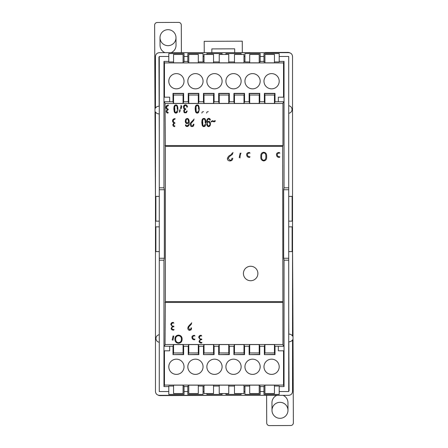 <?xml version="1.0" encoding="UTF-8"?>
<svg xmlns="http://www.w3.org/2000/svg" width="448" height="448" viewBox="0 0 448 448"><rect width="100%" height="100%" fill="white"/><g stroke="black" fill="none" stroke-linecap="round" stroke-linejoin="round"><path stroke-width="0.67" d="M245.98 267.971A7.235 7.235 0 0 0 245.129 278.163A7.235 7.235 0 0 0 255.321 279.02A7.235 7.235 0 0 0 256.178 268.822A7.235 7.235 0 0 0 245.98 267.971M231.941 158.155C231.879 159.443 231.263 160.154 230.087 160.294L228.217 158.542C228.704 157.22 230.082 155.87 232.35 154.504L233.016 152.421L232.35 154.504C230.082 155.87 228.704 157.22 228.217 158.542L230.087 160.294C231.263 160.154 231.879 159.443 231.941 158.155M229.992 160.944C231.756 160.854 232.68 159.925 232.758 158.155C232.68 159.925 231.756 160.854 229.992 160.944C228.262 160.815 227.388 160.026 227.371 158.586C227.388 160.026 228.262 160.815 229.992 160.944M231.078 154.795C229.208 155.411 227.97 156.677 227.371 158.586C227.97 156.677 229.208 155.411 231.078 154.795L232.193 153.076L231.078 154.795M240.027 157.982C240.033 155.747 240.369 154.129 241.03 153.126C240.369 154.129 240.033 155.747 240.027 157.982M246.652 154.851C246.893 156.671 247.934 157.517 249.782 157.394C247.934 157.517 246.893 156.671 246.652 154.851C246.49 153.39 247.453 152.583 249.553 152.421C247.453 152.583 246.49 153.39 246.652 154.851M260.854 156.531C260.551 158.995 261.509 160.468 263.732 160.944C265.922 160.58 266.885 159.135 266.622 156.621C266.834 153.983 265.871 152.533 263.732 152.253C261.598 152.55 260.641 153.978 260.854 156.531C260.551 158.995 261.509 160.468 263.732 160.944C265.922 160.58 266.885 159.135 266.622 156.621C266.834 153.983 265.871 152.533 263.732 152.253C261.598 152.55 260.641 153.978 260.854 156.531M276.483 154.851C276.724 156.671 277.766 157.517 279.614 157.394C277.766 157.517 276.724 156.671 276.483 154.851C276.321 153.39 277.29 152.583 279.384 152.421C277.29 152.583 276.321 153.39 276.483 154.851M288.725 314.334L288.809 334.141L289.19 334.141A3.808 3.808 0 0 1 292.533 336.095L292.533 56.476C292.292 54.18 291.021 52.909 288.725 52.668L159.275 52.668C156.979 52.909 155.708 54.18 155.467 56.476L155.467 108.203A3.808 3.808 0 0 1 158.777 106.243L159.158 106.243L158.95 57.131L159.275 57.131M159.275 133.666L159.191 113.859L158.81 113.859A3.808 3.808 0 0 1 155.467 111.905L155.467 391.524C155.708 393.82 156.979 395.091 159.275 395.332L288.725 395.332C291.021 395.091 292.292 393.82 292.533 391.524L292.533 339.797A3.808 3.808 0 0 1 289.223 341.757L288.842 341.757L289.05 390.869L288.725 390.869M288.725 221.144L292.118 221.144L292.118 196.398L288.725 196.398M288.725 251.602L292.118 251.602L292.118 226.856L288.725 226.856M159.275 196.398L155.882 196.398L155.882 221.144L159.275 221.144M159.275 226.856L155.882 226.856L155.882 251.602L159.275 251.602M239.204 157.646L240.173 153.126L239.204 157.646M247.475 154.879C247.593 156.201 248.444 156.806 250.023 156.688C248.444 156.806 247.593 156.201 247.475 154.879C247.453 153.535 248.338 152.953 250.13 153.126C248.338 152.953 247.453 153.535 247.475 154.879M261.626 156.621C261.436 158.76 262.147 159.986 263.754 160.294C265.3 159.981 265.994 158.732 265.849 156.531C265.961 154.23 265.255 153.02 263.732 152.908C262.114 153.283 261.408 154.521 261.626 156.621C261.436 158.76 262.147 159.986 263.754 160.294C265.3 159.981 265.994 158.732 265.849 156.531C265.961 154.23 265.255 153.02 263.732 152.908C262.114 153.283 261.408 154.521 261.626 156.621M277.306 154.879C277.424 156.201 278.275 156.806 279.86 156.688C278.275 156.806 277.424 156.201 277.306 154.879C277.284 153.535 278.174 152.953 279.966 153.126C278.174 152.953 277.284 153.535 277.306 154.879M188.21 326.665L187.774 328.154L188.21 326.665L189.549 325.108L188.21 326.665M190.299 324.363L189.549 325.108L190.299 324.363M191.005 323.495L190.753 323.882L191.005 323.495M191.307 324.218L191.716 322.7L191.307 324.218L190.114 325.545L191.307 324.218M188.938 326.754L190.114 325.545L188.938 326.754L188.558 327.986L188.938 326.754M189.818 329.689L188.558 328.07L189.818 329.689L190.484 329.51L189.818 329.689M190.826 328.938L190.484 329.51L190.826 328.938M190.932 327.897L190.904 328.496L190.932 327.897M191.139 329.773L191.61 327.897L191.139 329.773L189.661 330.366L191.139 329.773M188.731 330.086L189.661 330.366L188.076 329.353L188.731 330.086M187.79 328.418L188.076 329.353L187.79 328.418M172.928 340.267L173.824 335.95L172.928 340.267M178.562 343.263C180.902 343.028 182.095 341.667 182.129 339.181C182.123 336.717 180.919 335.362 178.528 335.121C176.131 335.362 174.927 336.717 174.916 339.181C174.922 341.678 176.137 343.039 178.562 343.263C180.902 343.028 182.095 341.667 182.129 339.181C182.123 336.717 180.919 335.362 178.528 335.121C176.131 335.362 174.927 336.717 174.916 339.181C174.922 341.678 176.137 343.039 178.562 343.263M191.951 337.484C192.164 339.102 193.088 339.853 194.734 339.741C193.088 339.853 192.164 339.102 191.951 337.484C191.806 336.185 192.662 335.462 194.527 335.322C192.662 335.462 191.806 336.185 191.951 337.484M199.097 341.118C199.03 342.345 199.875 342.994 201.628 343.062C199.875 342.994 199.03 342.345 199.097 341.118L200.329 339.45L199.097 341.118M198.738 337.506L200.329 339.427L198.738 337.506C198.845 335.972 199.685 335.244 201.264 335.322C199.685 335.244 198.845 335.972 198.738 337.506M171.181 328.222C171.119 329.454 171.965 330.098 173.718 330.165C171.965 330.098 171.119 329.454 171.181 328.222L172.418 326.558L171.181 328.222M170.828 324.61L172.418 326.536L170.828 324.61C170.934 323.081 171.774 322.353 173.354 322.431C171.774 322.353 170.934 323.081 170.828 324.61M288.725 105.734A3.808 3.808 0 0 1 288.725 113.282M159.275 342.266A3.808 3.808 0 0 1 159.275 334.718M165.866 107.464L166.062 108.388L167.266 109.491L166.146 111.16L166.365 112.179L166.992 112.89L167.944 113.142L166.992 112.89L166.365 112.179L166.146 111.16L167.266 109.491L166.062 108.388L165.978 106.652L165.866 107.464M166.376 105.907L165.978 106.652L167.182 105.33L166.376 105.907M167.776 105.151L168.47 105.084L167.776 105.151M173.846 109.077L174.255 111.866L174.854 112.773L175.79 113.142L174.854 112.773L174.255 111.866L173.925 107.318L173.846 109.077M174.227 106.047L173.925 107.318L174.849 105.202L174.227 106.047M175.885 104.905L174.849 105.202L175.885 104.905M176.826 105.118L176.126 104.905L177.33 105.734L176.826 105.118M177.817 107.492L177.33 105.734L177.906 109.575L177.817 107.492M177.811 110.729L177.906 109.575L177.811 110.729M176.971 112.778L177.598 111.636L176.971 112.778L175.946 113.142L176.971 112.778M179.329 111.121L180.152 109.368L179.329 111.121M180.499 108.399L180.796 107.335L180.499 108.399M181.048 105.297L180.796 107.335L181.048 105.297M181.759 105.958L181.619 106.904L181.759 105.958M181.11 108.802L181.619 106.904L181.11 108.802M180.331 110.639L179.34 112.286L180.331 110.639M183.406 106.954L183.764 108.595L184.755 109.245L183.775 110.242L183.898 112.134L184.548 112.823L186.357 112.806L187.219 110.925L186.357 112.806L184.548 112.823L183.898 112.134L183.775 110.242L184.755 109.245L183.764 108.595L183.406 106.954L183.686 105.812L183.406 106.954M184.442 105.073L183.686 105.812L185.438 104.815L184.442 105.073M186.43 105.073L185.438 104.815L186.43 105.073L187.174 105.846L186.43 105.073M187.466 107.106L187.174 105.846L187.466 107.106M186.687 106.456L186.788 107.201L186.687 106.456M185.494 105.47L186.39 105.907L185.494 105.47L184.856 105.65L185.494 105.47M184.358 106.17L184.856 105.65L184.167 106.949L184.358 106.17M184.559 108.422L184.167 107.033L184.559 108.422L185.769 108.814L184.559 108.422M185.802 109.469L184.733 109.878L185.802 109.469M184.335 110.93L184.733 109.878L184.335 110.93M184.492 111.854L184.335 111.194L184.918 112.297L184.492 111.854M185.175 112.409L185.455 112.448L185.175 112.409M185.987 112.291L185.455 112.448L186.385 111.815L185.987 112.291M186.542 111.042L186.385 111.815L186.542 111.042M195.166 109.077L195.58 111.866L196.179 112.773L197.114 113.142L196.179 112.773L195.58 111.866L195.25 107.318L195.166 109.077M195.552 106.047L195.25 107.318L196.174 105.202L195.552 106.047M197.21 104.905L196.174 105.202L197.21 104.905M198.145 105.118L197.445 104.905L198.654 105.734L198.145 105.118M199.136 107.492L198.654 105.734L199.231 109.575L199.136 107.492M199.136 110.729L199.231 109.575L199.136 110.729M198.296 112.778L198.923 111.636L198.296 112.778L197.271 113.142L198.296 112.778M202.166 112.034L203.521 111.597L202.166 112.034L201.852 113.092L202.166 112.034M206.909 112.034L208.264 111.597L206.909 112.034L206.595 113.092L206.909 112.034M172.519 120.96L172.721 121.884L173.919 122.993L172.799 124.656L173.018 125.681L173.645 126.392L174.597 126.644L173.645 126.392L173.018 125.681L172.799 124.656L173.919 122.993L172.721 121.884L172.637 120.154L172.519 120.96M173.029 119.409L172.637 120.154L173.835 118.826L173.029 119.409M174.429 118.653L175.123 118.586L174.429 118.653M185.237 121.212L185.522 122.567L186.2 123.385L187.074 123.648L188.541 122.909L187.074 123.648L186.2 123.385L185.522 122.567L185.237 121.212L185.758 119.134L185.237 121.212M187.186 118.412L185.758 119.134L187.186 118.412L188.384 118.91L187.186 118.412M189.039 120.232L188.384 118.91L189.039 120.232L189.235 122.097L189.039 120.232M188.966 124.858L189.235 122.097L188.563 125.804L188.966 124.858M187.886 126.375L188.563 125.804L187.068 126.566L187.886 126.375M186.25 126.364L187.068 126.566L185.629 125.776L186.25 126.364M185.394 124.858L185.629 125.776L185.394 124.858M186.357 125.681L186.06 124.936L186.357 125.681L187.057 125.978L186.357 125.681M187.762 125.703L187.057 125.978L188.278 124.863L187.762 125.703M190.557 122.942L190.12 124.432L190.557 122.942L191.895 121.386L190.557 122.942M192.646 120.641L191.895 121.386L192.646 120.641M193.357 119.773L193.105 120.159L193.357 119.773M193.659 120.495L194.062 118.978L193.659 120.495L192.461 121.822L193.659 120.495M191.29 123.038L192.461 121.822L191.29 123.038L190.904 124.264L191.29 123.038M192.17 125.966L190.904 124.348L192.17 125.966L192.836 125.787L192.17 125.966M193.172 125.216L192.836 125.787L193.172 125.216M193.278 124.18L193.256 124.774L193.278 124.18M193.491 126.05L193.956 124.18L193.491 126.05L192.013 126.644L193.491 126.05M191.083 126.364L192.013 126.644L190.428 125.636L191.083 126.364M190.137 124.695L190.428 125.636L190.137 124.695M201.818 122.573L202.233 125.367L202.832 126.269L203.767 126.644L202.832 126.269L202.233 125.367L201.902 120.82L201.818 122.573M202.205 119.549L201.902 120.82L202.826 118.698L202.205 119.549M203.862 118.401L202.826 118.698L203.862 118.401M204.803 118.614L204.103 118.401L205.307 119.235L204.803 118.614M205.789 120.988L205.307 119.235L205.884 123.071L205.789 120.988M205.789 124.23L205.884 123.071L205.789 124.23M204.949 126.274L205.576 125.132L204.949 126.274L203.924 126.644L204.949 126.274M206.853 120.142L206.623 122.377L206.853 120.142L207.558 118.804L206.853 120.142M208.096 118.451L208.746 118.328L208.096 118.451M209.563 118.541L208.746 118.328L210.146 119.146L209.563 118.541M210.37 120.03L210.146 119.146L210.37 120.03M209.373 119.314L209.703 120.053L209.373 119.314L208.634 118.983L209.373 119.314M207.57 119.857L208.634 118.983L207.57 119.857L207.351 120.747L207.57 119.857M207.334 121.391L207.312 122.058L207.334 121.391M208.729 121.274L207.312 122.058L208.729 121.274L209.574 121.542L208.729 121.274M210.19 122.237L209.574 121.542L210.19 122.237L210.515 123.833L210.19 122.237M210.325 125.138L210.515 123.833L209.737 126.168L210.325 125.138M208.751 126.644L209.737 126.168L208.751 126.644M207.53 126.224L208.589 126.644L207.53 126.224L206.931 125.177L207.53 126.224M206.69 123.99L206.931 125.177L206.69 123.99M212.352 120.714L211.126 121.548L212.789 120.775L212.352 120.714M213.315 120.982L212.789 120.775L213.315 120.982M214.222 121.262L213.83 121.19L215.023 120.624L214.222 121.262M214.273 121.85L215.443 120.954L213.853 121.794L214.273 121.85M213.31 121.593L213.853 121.794L213.31 121.593M212.778 121.402L212.374 121.335L212.778 121.402M211.462 121.974L212.374 121.335L211.462 121.974M183.07 54.466L173.555 54.466L173.555 62.843L183.07 62.843L183.07 54.466M198.302 54.466L188.782 54.466L188.782 62.843L198.302 62.843L198.302 54.466M213.528 54.466L204.014 54.466L204.014 62.843L213.528 62.843L213.528 54.466M228.76 54.466L219.24 54.466L219.24 62.843L228.76 62.843L228.76 54.466M243.986 54.466L234.472 54.466L234.472 62.843L243.986 62.843L243.986 54.466M259.218 54.466L249.698 54.466L249.698 62.843L259.218 62.843L259.218 54.466M274.445 54.466L264.93 54.466L264.93 62.843L274.445 62.843L274.445 54.466M274.445 61.947L279.205 61.947L279.205 53.564L263.978 53.564L263.978 61.947L264.93 61.947M259.218 61.947L260.17 61.947L260.17 53.564L244.938 53.564L244.938 61.947L249.698 61.947M241.13 54.466L241.13 53.564L225.904 53.564L225.904 54.466M222.096 54.466L222.096 53.564L206.87 53.564L206.87 54.466M198.302 61.947L203.062 61.947L203.062 53.564L187.83 53.564L187.83 61.947L188.782 61.947M183.07 61.947L184.022 61.947L184.022 53.564L168.795 53.564L168.795 61.947L173.555 61.947M288.725 258.261L288.725 189.739L283.657 189.739L283.657 258.261L288.725 258.261L288.725 391.524L279.205 391.524M288.725 189.739L288.725 187.83L284.038 187.83L283.657 189.739M279.205 56.476L288.725 56.476L288.725 187.83M159.275 258.261L159.275 260.17L163.962 260.17L164.343 258.261L159.275 258.261L159.275 56.476L168.795 56.476M184.022 56.476L187.83 56.476M203.062 56.476L204.014 56.476M243.986 56.476L244.938 56.476M260.17 56.476L263.978 56.476M168.795 391.524L159.275 391.524L159.275 260.17M173.074 93.598L183.551 93.598L183.075 95.043L173.555 95.043L173.001 93.38L173.001 101.758L173.555 103.426L173.555 95.043M188.3 93.598L198.783 93.598L198.302 95.043L188.782 95.043L188.227 93.38L188.227 101.758L188.782 103.426L198.302 103.421L198.856 101.758L198.856 93.38L188.227 93.38M203.532 93.598L214.015 93.598L213.534 95.043L204.014 95.043L203.459 93.38L203.459 101.758L204.014 103.426L213.534 103.421L214.088 101.758L214.088 93.38L203.459 93.38M218.758 93.598L229.242 93.598L228.76 95.043L219.24 95.043L218.686 93.38L218.686 101.758L219.24 103.426L228.76 103.421L229.314 101.758L229.314 93.38L218.686 93.38M233.99 93.598L244.474 93.598L243.992 95.043L234.472 95.043L233.918 93.38L233.918 101.758L234.472 103.426L243.992 103.421L244.546 101.758L244.546 93.38L233.918 93.38M249.217 93.598L259.7 93.598L259.218 95.043L249.698 95.043L249.144 93.38L249.144 101.758L249.698 103.426L259.218 103.421L259.773 101.758L259.773 93.38L249.144 93.38M264.449 93.598L274.932 93.598L274.45 95.043L264.93 95.043L264.376 93.38L264.376 101.758L264.93 103.426L274.45 103.421L275.005 101.758L275.005 93.38L264.376 93.38M188.3 354.402L188.782 352.957L198.302 352.957L198.783 354.402L188.227 354.62L198.856 354.62L198.856 346.242L198.302 344.579L188.782 344.574L188.227 346.242L188.227 354.62M203.532 354.402L204.014 352.957L213.534 352.957L214.015 354.402L203.459 354.62L214.088 354.62L214.088 346.242L213.534 344.579L204.014 344.574L203.459 346.242L203.459 354.62M218.758 354.402L219.24 352.957L228.76 352.957L229.242 354.402L218.686 354.62L229.314 354.62L229.314 346.242L228.76 344.579L219.24 344.574L218.686 346.242L218.686 354.62M233.99 354.402L234.472 352.957L243.992 352.957L244.474 354.402L233.918 354.62L244.546 354.62L244.546 346.242L243.992 344.579L234.472 344.574L233.918 346.242L233.918 354.62M249.217 354.402L249.698 352.957L259.218 352.957L259.7 354.402L249.144 354.62L259.773 354.62L259.773 346.242L259.218 344.579L249.698 344.574L249.144 346.242L249.144 354.62M264.449 354.402L264.93 352.957L274.45 352.957L274.932 354.402L264.376 354.62L275.005 354.62L275.005 346.242L274.45 344.579L264.93 344.574L264.376 346.242L264.376 354.62M173.074 354.402L173.555 352.957L183.075 352.957L183.551 354.402L173.001 354.62L183.624 354.62L183.624 346.242L183.075 344.579L173.555 344.574L173.001 346.242L173.001 354.62M188.782 393.534L198.302 393.534L198.302 385.157L188.782 385.157L188.782 393.534M204.014 393.534L213.528 393.534L213.528 385.157L204.014 385.157L204.014 393.534M219.24 393.534L228.76 393.534L228.76 385.157L219.24 385.157L219.24 393.534M234.472 393.534L243.986 393.534L243.986 385.157L234.472 385.157L234.472 393.534M249.698 393.534L259.218 393.534L259.218 385.157L249.698 385.157L249.698 393.534M264.93 393.534L274.445 393.534L274.445 385.157L264.93 385.157L264.93 393.534M188.782 386.053L187.83 386.053L187.83 394.436L203.062 394.436L203.062 386.053L198.302 386.053M206.87 393.534L206.87 394.436L222.096 394.436L222.096 393.534M225.904 393.534L225.904 394.436L241.13 394.436L241.13 393.534M249.698 386.053L244.938 386.053L244.938 394.436L260.17 394.436L260.17 386.053L259.218 386.053M264.93 386.053L263.978 386.053L263.978 394.436L279.205 394.436L279.205 386.053L274.445 386.053M173.555 386.053L168.795 386.053L168.795 394.436L184.022 394.436L184.022 386.053L183.07 386.053M173.555 393.534L183.07 393.534L183.07 385.157L173.555 385.157L173.555 393.534M263.978 391.524L260.17 391.524M244.938 391.524L243.986 391.524M204.014 391.524L203.062 391.524M187.83 391.524L184.022 391.524M172.2 339.965L173.057 335.95L172.2 339.965M178.517 335.742C176.557 335.989 175.599 337.131 175.65 339.181C175.722 341.41 176.686 342.563 178.539 342.642C180.488 342.384 181.44 341.23 181.395 339.181C181.446 337.12 180.488 335.978 178.517 335.742C176.557 335.989 175.599 337.131 175.65 339.181C175.722 341.41 176.686 342.563 178.539 342.642C180.488 342.384 181.44 341.23 181.395 339.181C181.446 337.12 180.488 335.978 178.517 335.742M192.679 337.506C192.786 338.682 193.542 339.22 194.947 339.119C193.542 339.22 192.786 338.682 192.679 337.506C192.662 336.314 193.452 335.793 195.042 335.95C193.452 335.793 192.662 336.314 192.679 337.506M199.825 341.118C199.752 342.042 200.48 342.479 202.009 342.44C200.48 342.479 199.752 342.042 199.825 341.118C199.735 340.155 200.407 339.668 201.846 339.646C200.407 339.668 199.735 340.155 199.825 341.118M199.472 337.506C199.545 338.649 200.301 339.153 201.751 339.018C200.301 339.153 199.545 338.649 199.472 337.506C199.455 336.314 200.239 335.793 201.835 335.95C200.239 335.793 199.455 336.314 199.472 337.506M171.914 328.222C171.836 329.146 172.564 329.588 174.093 329.543C172.564 329.588 171.836 329.146 171.914 328.222C171.825 327.264 172.497 326.771 173.93 326.749C172.497 326.771 171.825 327.264 171.914 328.222M171.556 324.61C171.629 325.758 172.39 326.262 173.835 326.127C172.39 326.262 171.629 325.758 171.556 324.61C171.539 323.422 172.329 322.902 173.919 323.053C172.329 322.902 171.539 323.422 171.556 324.61M155.467 156.061A3.808 3.808 0 0 1 155.176 154.616L155.467 198.906M228.76 61.947L234.472 61.947M213.528 61.947L219.24 61.947M292.533 292.242L292.818 292.242L292.533 249.413M265.16 52.668L249.928 52.668M292.118 218.002L292.118 215.639M292.118 229.426L292.118 248.461M283.657 258.261L284.038 260.17L284.038 386.602L279.205 386.602M284.038 260.17L288.725 260.17M168.795 386.602L163.962 386.602L163.962 260.17M263.978 386.602L260.17 386.602M244.938 386.602L243.986 386.602M204.014 386.602L203.062 386.602M187.83 386.602L184.022 386.602M159.275 189.739L164.343 189.739L163.962 187.83L163.962 61.398L168.795 61.398M163.962 187.83L159.275 187.83M284.038 97.188L284.038 101.758L278.331 101.758L278.331 97.188L284.038 97.188L284.038 61.398L283.534 62.922L164.466 62.922L163.962 61.426M184.022 61.398L187.83 61.398M203.062 61.398L204.014 61.398M243.986 61.398L244.938 61.398M260.17 61.398L263.978 61.398M279.205 61.398L284.038 61.398M164.343 258.261L164.343 189.739M173.555 103.426L183.075 103.421L183.624 101.758L183.624 93.38L173.001 93.38M279.205 81.222A7.616 7.616 0 0 0 267.786 74.631A7.616 7.616 0 0 0 267.786 87.819A7.616 7.616 0 0 0 279.205 81.222M260.17 81.222A7.616 7.616 0 0 0 248.746 74.631A7.616 7.616 0 0 0 248.746 87.819A7.616 7.616 0 0 0 260.17 81.222M241.13 81.222A7.616 7.616 0 0 0 229.712 74.631A7.616 7.616 0 0 0 229.712 87.819A7.616 7.616 0 0 0 241.13 81.222M222.096 81.222A7.616 7.616 0 0 0 210.672 74.631A7.616 7.616 0 0 0 210.672 87.819A7.616 7.616 0 0 0 222.096 81.222M203.062 81.222A7.616 7.616 0 0 0 191.638 74.631A7.616 7.616 0 0 0 191.638 87.819A7.616 7.616 0 0 0 203.062 81.222M184.022 81.222A7.616 7.616 0 0 0 172.603 74.631A7.616 7.616 0 0 0 172.603 87.819A7.616 7.616 0 0 0 184.022 81.222M274.45 103.421L274.45 95.043M264.93 103.426L264.93 95.043M259.218 103.421L259.218 95.043M249.698 103.426L249.698 95.043M243.992 103.421L243.992 95.043M234.472 103.426L234.472 95.043M228.76 103.421L228.76 95.043M219.24 103.426L219.24 95.043M213.534 103.421L213.534 95.043M204.014 103.426L204.014 95.043M198.302 103.421L198.302 95.043M188.782 103.426L188.782 95.043M183.075 103.421L183.075 95.043M188.782 344.574L188.782 352.957M198.302 344.579L198.302 352.957M204.014 344.574L204.014 352.957M213.534 344.579L213.534 352.957M219.24 344.574L219.24 352.957M228.76 344.579L228.76 352.957M234.472 344.574L234.472 352.957M243.992 344.579L243.992 352.957M249.698 344.574L249.698 352.957M259.218 344.579L259.218 352.957M264.93 344.574L264.93 352.957M274.45 344.579L274.45 352.957M173.555 344.574L173.555 352.957M183.075 344.579L183.075 352.957M203.062 366.778A7.616 7.616 0 0 0 191.638 360.181A7.616 7.616 0 0 0 191.638 373.369A7.616 7.616 0 0 0 203.062 366.778M222.096 366.778A7.616 7.616 0 0 0 210.672 360.181A7.616 7.616 0 0 0 210.672 373.369A7.616 7.616 0 0 0 222.096 366.778M241.13 366.778A7.616 7.616 0 0 0 229.712 360.181A7.616 7.616 0 0 0 229.712 373.369A7.616 7.616 0 0 0 241.13 366.778M260.17 366.778A7.616 7.616 0 0 0 248.746 360.181A7.616 7.616 0 0 0 248.746 373.369A7.616 7.616 0 0 0 260.17 366.778M279.205 366.778A7.616 7.616 0 0 0 267.786 360.181A7.616 7.616 0 0 0 267.786 373.369A7.616 7.616 0 0 0 279.205 366.778M184.022 366.778A7.616 7.616 0 0 0 172.603 360.181A7.616 7.616 0 0 0 172.603 373.369A7.616 7.616 0 0 0 184.022 366.778M219.24 386.053L213.528 386.053M234.472 386.053L228.76 386.053M155.882 199.539L155.882 218.574M155.882 232.361L155.882 229.998M168.297 105.762L167.065 106.215L166.628 107.352L167.014 108.601L168.123 109.071L167.014 108.601L166.628 107.352L167.065 106.215L168.297 105.762M167.552 109.962L166.869 111.205L167.238 112.157L168.291 112.554L167.238 112.157L166.869 111.205L167.552 109.962M168.375 109.76L167.927 109.805L168.375 109.76M175.095 105.874L174.698 107.106L174.658 110.544L175.28 112.297L175.952 112.554L176.613 112.291L177.117 110.667L176.322 112.487L175.28 112.297L174.866 111.597L174.698 107.106L175.095 105.874L175.952 105.409L175.095 105.874M176.635 105.778L175.952 105.409L176.635 105.778L177.027 106.747L176.635 105.778M177.145 107.352L177.195 107.968L177.145 107.352M177.201 108.455L177.229 109.329L177.201 108.455M196.42 105.874L196.022 107.106L195.983 110.544L196.605 112.297L197.271 112.554L197.938 112.291L198.442 110.667L197.641 112.487L196.605 112.297L196.185 111.597L196.022 107.106L196.42 105.874L197.271 105.409L196.42 105.874M197.96 105.778L197.271 105.409L197.96 105.778L198.352 106.747L197.96 105.778M198.47 107.352L198.514 107.968L198.47 107.352M198.526 108.455L198.554 109.329L198.526 108.455M174.95 119.263L173.718 119.717L173.286 120.848L173.667 122.102L174.776 122.573L173.667 122.102L173.286 120.848L173.718 119.717L174.95 119.263M174.205 123.458L173.522 124.706L173.897 125.653L174.944 126.05L173.897 125.653L173.522 124.706L174.205 123.458M175.028 123.262L174.58 123.306L175.028 123.262M186.502 119.297L186.049 120.075L186.054 122.074L186.542 122.808L187.348 123.077L188.384 122.086L188.35 120.148L187.886 119.325L187.186 119.006L186.502 119.297L185.898 121.083L186.542 122.808L187.348 123.077L187.998 122.763L188.518 121.212L187.886 119.325L187.186 119.006L186.502 119.297M203.073 119.37L202.675 120.607L202.636 124.046L203.258 125.798L203.93 126.05L204.59 125.787L205.094 124.169L204.294 125.983L203.258 125.798L202.838 125.093L202.675 120.607L203.073 119.37L203.93 118.905L203.073 119.37M204.613 119.28L203.93 118.905L204.613 119.28L205.005 120.243L204.613 119.28M205.122 120.848L205.173 121.464L205.122 120.848M205.178 121.951L205.206 122.825L205.178 121.951M208.589 121.895L207.626 122.438L207.301 123.777L207.872 125.642L208.505 125.966L207.872 125.642L207.301 123.777L207.626 122.438L208.589 121.895L209.479 122.444L208.589 121.895M209.787 123.788L209.479 122.444L209.787 123.788M209.642 124.835L209.216 125.658L209.642 124.835M208.589 125.966L209.216 125.658L208.589 125.966M158.273 395.198A3.808 3.808 0 0 0 159.998 395.601L224.358 395.332M292.818 292.242L293.367 422.834A2.666 2.666 0 0 1 290.718 425.51L269.394 425.6A2.666 2.666 0 0 1 266.717 422.946L266.605 395.332M181.395 52.668L181.283 25.054A2.666 2.666 0 0 0 178.606 22.4L157.282 22.49A2.666 2.666 0 0 0 154.633 25.166L155.176 154.616M265.16 52.494L288.002 52.399A3.808 3.808 0 0 1 289.727 52.802M249.928 52.562L244.222 52.668M242.318 52.668L244.222 52.584M223.642 52.668L234.702 52.668M163.962 61.398L164.466 62.922L164.466 97.188L163.962 97.188M284.038 346.242L283.534 346.242L282.951 344.495L282.666 146.39L165.334 146.39L165.334 301.61L282.666 301.61M163.962 386.574L164.461 385.078L283.534 385.078L283.534 350.812L284.038 350.812M163.962 346.242L169.669 346.242L169.669 350.812L164.461 350.812L164.466 385.078L164.461 350.812L163.962 350.812M163.962 101.758L164.461 101.758L165.049 103.505L165.334 146.39M163.962 386.602L164.466 385.078M284.038 386.602L283.534 385.078M173.001 101.758L169.669 101.758L169.669 97.188L164.466 97.188L164.461 62.922M283.534 97.188L283.534 62.922L283.534 97.188M278.331 101.758L275.005 101.758M264.376 101.758L259.773 101.758M249.144 101.758L244.546 101.758M233.918 101.758L229.314 101.758M218.686 101.758L214.088 101.758M203.459 101.758L198.856 101.758M188.227 101.758L183.624 101.758M169.669 101.758L164.461 101.758L165.043 103.505L165.323 146.39L165.323 301.61L165.043 344.495L164.461 346.242L165.049 344.495L282.951 344.495M283.534 101.758L282.951 103.505L165.049 103.505M283.534 350.812L278.331 350.812L278.331 346.242L283.534 346.242M169.669 346.242L173.001 346.242M183.624 346.242L188.227 346.242M198.856 346.242L203.459 346.242M214.088 346.242L218.686 346.242M229.314 346.242L233.918 346.242M244.546 346.242L249.144 346.242M259.773 346.242L264.376 346.242M275.005 346.242L278.331 346.242M271.998 410.357A7.997 7.997 0 0 0 283.08 417.698A7.997 7.997 0 0 0 279.955 402.332A7.997 7.997 0 0 0 271.998 410.357L271.964 402.746A7.997 7.997 0 0 1 276.886 395.332M164.965 52.668A7.997 7.997 0 0 1 160.048 45.321L160.014 37.71A7.997 7.997 0 0 1 171.035 30.274A7.997 7.997 0 0 1 176.002 37.643L176.036 45.254A7.997 7.997 0 0 1 171.114 52.668M165.049 145.544L282.951 145.544L282.951 103.505M165.049 344.495L165.334 301.61M165.049 302.456L282.951 302.456M283.035 395.332A7.997 7.997 0 0 1 287.952 402.679L287.986 410.29M160.014 37.71A7.997 7.997 0 0 0 168.045 45.668A7.997 7.997 0 0 0 176.002 37.643M211.859 52.668L211.842 48.91L234.685 48.815L234.702 52.623M242.318 52.59L242.267 41.171L204.193 41.328L204.243 52.668M282.951 145.544L282.666 146.39M284.038 101.758L284.038 187.83"/></g></svg>
